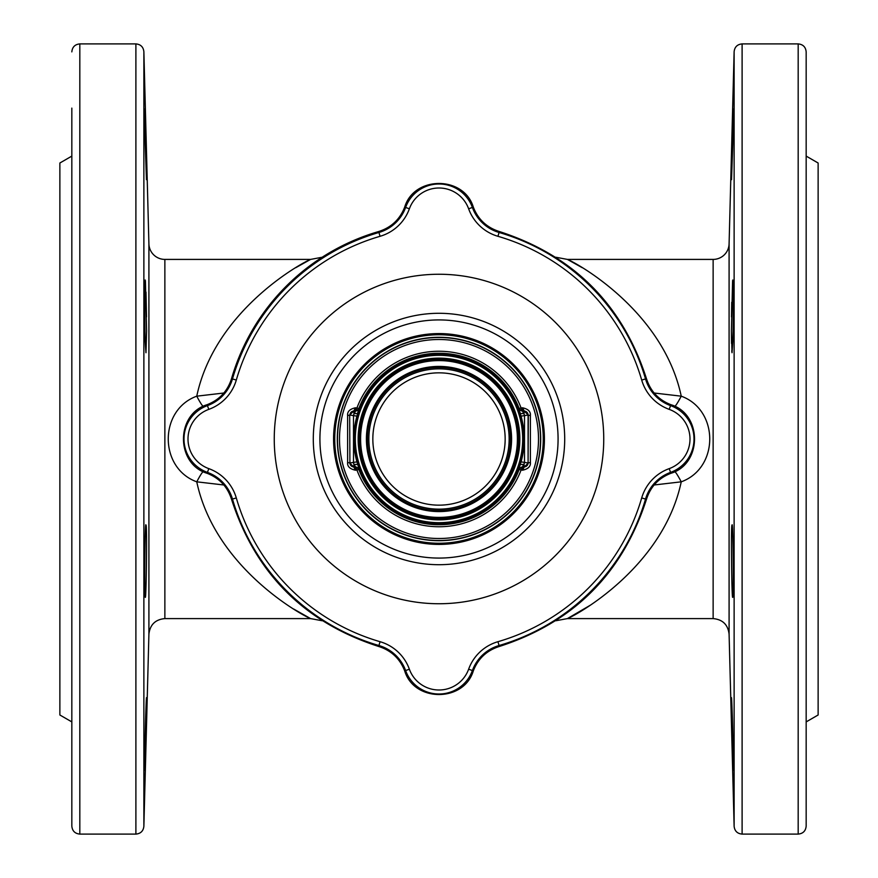 <?xml version="1.0" encoding="UTF-8"?>
<svg xmlns="http://www.w3.org/2000/svg" width="878" height="878" viewBox="0 0 878 878"><rect width="100%" height="100%" fill="white"/><g stroke="black" fill="none" stroke-linecap="round" stroke-linejoin="round"><path stroke-width="1.32" d="M71.831 156.097L59.869 163.012L59.869 714.988L71.831 721.903M322.182 257.243L310.603 259.405L164.866 259.405A15.969 15.969 0 0 1 148.909 243.864L143.871 51.67L143.871 826.33C143.312 831.06 140.645 833.661 135.892 834.1L79.821 834.1C74.97 833.628 72.314 830.972 71.831 826.121L71.831 108.115M145.254 342.222L145.968 352.736L146.604 331.05L145.419 281.542C144.629 270.534 144.464 321.644 145.254 342.222M145.079 281.882L145.254 280.905L145.419 281.542M145.968 525.264C145.002 517.735 144.157 599.301 145.254 597.095C146.231 602.824 147.252 522.838 145.968 525.264L146.505 535.251M145.243 759.711L145.254 759.371C146.231 732.219 147.252 673.393 145.968 708.568L146.516 698.054M145.254 759.371C144.157 795.281 145.002 733.097 145.968 708.568M145.88 737.355L145.968 733.964M145.989 292.089L146.516 316.903M146.231 154.846L146.516 169.169M145.254 118.629L145.21 117.356M145.254 144.036L146.461 179.661L144.87 109.015L145.968 144.036L144.87 109.015L145.254 144.036M806.169 156.097L818.131 163.012L818.131 714.988L806.169 721.903M798.179 43.9L798.179 834.1C803.03 833.628 805.686 830.972 806.169 826.121L806.169 51.879C805.686 47.028 803.03 44.372 798.179 43.9L742.108 43.9C737.355 44.339 734.688 46.929 734.129 51.67L734.129 826.33C734.688 831.071 737.355 833.661 742.108 834.1L742.108 43.9M806.169 597.095L806.169 525.264M732.032 525.264C730.748 522.838 731.769 602.824 732.746 597.095C733.843 599.301 732.998 517.735 732.032 525.264L731.495 535.251M732.746 759.371C731.769 732.219 730.748 673.393 732.032 708.568C732.998 733.097 733.843 795.281 732.746 759.371L732.757 759.711M731.484 698.054L732.032 708.568M732.12 737.355L732.032 733.964M732.746 342.222L732.032 352.736L731.396 331.05L732.581 281.542C733.371 270.534 733.536 321.644 732.746 342.222M732.921 281.882L732.746 280.905L732.581 281.542M731.725 302.295L731.484 316.903M731.396 330.567L731.506 343.43M731.747 350.805L732.032 352.736M732.746 118.629L732.79 117.367M731.769 154.824L731.484 169.169M732.746 144.036L733.13 109.015L731.539 179.661L732.032 144.036L731.539 179.661L732.746 144.036M582.246 267.702L567.397 259.405L713.134 259.405A15.969 15.969 0 0 0 729.091 243.864L734.129 51.67M295.754 267.702L310.603 259.405C303.097 262.105 215.055 309.758 196.76 396.176C158.753 409.96 158.753 468.029 196.76 481.824C215.055 568.231 303.097 615.895 310.603 618.595L293.68 609.036M164.866 259.405L164.866 618.595L310.603 618.595L322.182 620.757L310.603 618.595M590.477 605.118L567.397 618.595L713.134 618.595L713.134 259.405M555.818 257.243L567.397 259.405C574.903 262.105 662.945 309.758 681.24 396.176C719.247 409.971 719.247 468.04 681.24 481.824C662.945 568.231 574.903 615.895 567.397 618.595L555.818 620.757M654.143 484.985L681.24 481.824C677.596 474.899 675.259 471.387 674.249 471.288M654.143 393.015L681.24 396.176C677.596 403.101 675.259 406.613 674.249 406.712M223.857 393.015L196.76 396.176C200.403 403.101 202.741 406.613 203.751 406.712M223.857 484.985L196.76 481.824C200.403 474.899 202.741 471.387 203.751 471.288M473.308 207.109C463.88 175.6 414.12 175.6 404.692 207.109C399.907 219.401 391.237 227.534 378.67 231.529A216.065 216.065 0 0 0 231.529 378.67C227.534 391.237 219.401 399.907 207.109 404.692C175.6 414.12 175.6 463.88 207.109 473.308C219.401 478.093 227.534 486.763 231.529 499.33C255.476 573.477 304.523 622.524 378.67 646.471C391.237 650.466 399.907 658.599 404.692 670.891C414.12 702.4 463.88 702.4 473.308 670.891C478.093 658.599 486.763 650.466 499.33 646.471C573.477 622.524 622.524 573.477 646.471 499.33C650.466 486.763 658.599 478.093 670.891 473.308C702.4 463.88 702.4 414.12 670.891 404.692C658.599 399.907 650.466 391.237 646.471 378.67C622.524 304.523 573.477 255.476 499.33 231.529C486.763 227.534 478.093 219.401 473.308 207.109L472.386 207.438A40.333 40.333 0 0 0 499.055 232.472L499.33 231.529M390.238 349.751A101.705 101.705 0 0 0 390.238 528.249A101.705 101.705 0 0 0 540.705 439A101.705 101.705 0 0 0 390.238 349.751M522.421 466.931L518.7 469.5L521.071 461.872C525.264 446.617 525.264 431.372 521.071 416.128L520.281 413.45L524.089 413.659L524.089 411.069L528.326 415.053L528.084 462.947A3.995 3.995 90 0 1 524.089 466.931L522.421 466.931L524.506 462.947L524.506 415.053L522.421 411.069L524.309 411.069L522.443 407.776C528.15 408.972 530.795 411.573 530.389 415.546L530.389 462.454C530.795 466.427 528.15 469.028 522.443 470.224L524.309 466.931L528.326 462.947L530.389 462.454M521.071 461.872L528.084 462.947L528.084 415.053L530.389 415.546M524.089 466.931L524.089 464.341L520.281 464.55M355.557 470.224C349.85 469.028 347.205 466.427 347.611 462.454L349.674 462.947L353.691 466.931L355.557 470.224L358.85 469.51A85.77 85.77 0 0 0 519.15 469.51L522.443 470.224M520.281 413.45L518.7 408.5L522.443 407.776M347.611 462.454L347.611 415.546C347.205 411.573 349.85 408.972 355.557 407.776L358.85 408.489A3.995 3.995 -90 0 1 355.118 411.069L356.984 407.787A87.756 87.756 0 0 1 521.016 407.787L522.882 411.069A3.995 3.995 -90 0 1 519.15 408.489A85.77 85.77 0 0 0 358.85 408.489L356.929 416.128C352.736 431.383 352.736 446.628 356.929 461.872L359.3 469.5L355.579 466.931L353.911 466.931L353.911 464.341L355.579 466.931M355.557 407.776L353.691 411.069L349.674 415.053L349.916 462.947L349.674 415.053L347.611 415.546M356.929 416.128L349.916 415.053A3.995 3.995 90 0 1 353.911 411.069L355.579 411.069L353.494 415.053L353.494 462.947L353.911 464.341L357.719 464.55M524.089 411.069A3.995 3.995 90 0 1 528.084 415.053L521.071 416.128M522.421 411.069L518.7 408.5M355.579 411.069L359.3 408.5M353.911 411.069L353.911 413.659L357.719 413.45M353.911 466.931A3.995 3.995 90 0 1 349.916 462.947L356.929 461.872M518.7 469.5L519.15 469.51A3.995 3.995 90 0 1 522.882 466.931L521.016 470.213A87.756 87.756 0 0 1 356.984 470.213L355.118 466.931A3.995 3.995 90 0 1 358.85 469.51L359.3 469.5M79.821 834.1L79.821 43.9C74.97 44.372 72.314 47.028 71.831 51.879M135.892 834.1L135.892 43.9L79.821 43.9M143.871 826.33L148.909 634.135L148.909 243.864M713.134 618.595C722.638 619.473 727.95 624.664 729.091 634.135L729.091 243.864M670.891 473.308L670.562 472.386A40.333 40.333 0 0 0 645.528 499.055L646.471 499.33M499.33 646.471L497.947 641.697A211.093 211.093 0 0 0 641.697 497.947A44.317 44.317 0 0 1 669.201 468.632L670.562 472.386A35.493 35.493 0 0 0 670.562 405.614L670.891 404.692M646.471 378.67L645.528 378.945A40.333 40.333 0 0 0 670.562 405.614L669.201 409.367A31.509 31.509 0 0 1 669.201 468.632M645.528 378.945A215.088 215.088 0 0 0 499.055 232.472L497.947 236.303A211.093 211.093 0 0 1 641.697 380.053L645.528 378.945M497.947 236.303A44.317 44.317 0 0 1 468.632 208.799L472.386 207.438A35.493 35.493 0 0 0 405.614 207.438L404.692 207.109M378.67 231.529L378.945 232.472A40.333 40.333 0 0 0 405.614 207.438L409.367 208.799A31.509 31.509 0 0 1 468.632 208.799M409.367 208.799A44.317 44.317 0 0 1 380.053 236.303L378.945 232.472A215.088 215.088 0 0 0 232.472 378.945L231.529 378.67M207.109 404.692L207.438 405.614A40.333 40.333 0 0 0 232.472 378.945L236.303 380.053A211.093 211.093 0 0 1 380.053 236.303M236.303 380.053A44.317 44.317 0 0 1 208.799 409.367L207.438 405.614A35.493 35.493 0 0 0 207.438 472.386L207.109 473.308M231.529 499.33L232.472 499.055A40.333 40.333 0 0 0 207.438 472.386L208.799 468.632A31.509 31.509 0 0 1 208.799 409.367M208.799 468.632A44.317 44.317 0 0 1 236.303 497.947L232.472 499.055A215.088 215.088 0 0 0 378.945 645.528L378.67 646.471M404.692 670.891L405.614 670.562A40.333 40.333 0 0 0 378.945 645.528L380.053 641.697A211.093 211.093 0 0 1 236.303 497.947M380.053 641.697A44.317 44.317 0 0 1 409.367 669.201L405.614 670.562A35.493 35.493 0 0 0 472.386 670.562L473.308 670.891M641.697 497.947L645.528 499.055A215.088 215.088 0 0 1 499.055 645.528A40.333 40.333 0 0 0 472.386 670.562L468.632 669.201A31.509 31.509 0 0 1 409.367 669.201M641.697 380.053A44.317 44.317 0 0 0 669.201 409.367M497.947 641.697A44.317 44.317 0 0 0 468.632 669.201M583.574 360.013A164.746 164.746 0 0 0 360.013 294.426A164.746 164.746 0 0 0 294.426 517.987A164.746 164.746 0 0 0 517.987 583.574A164.746 164.746 0 0 0 583.574 360.013M328.679 499.264A125.708 125.708 0 0 0 499.264 549.321A125.708 125.708 0 0 0 549.321 378.736A125.708 125.708 0 0 0 378.736 328.679A125.708 125.708 0 0 0 328.679 499.264M543.504 381.908A119.09 119.09 0 0 1 496.092 543.504A119.09 119.09 0 0 1 334.496 496.092A119.09 119.09 0 0 1 381.908 334.496A119.09 119.09 0 0 1 543.504 381.908M346.481 489.54A105.426 105.426 0 0 0 489.54 531.519A105.426 105.426 0 0 0 531.519 388.46A105.426 105.426 0 0 0 388.46 346.481A105.426 105.426 0 0 0 346.481 489.54M530.488 389.02A104.252 104.252 0 0 0 389.02 347.512A104.252 104.252 0 0 0 347.512 488.98A104.252 104.252 0 0 0 488.98 530.488A104.252 104.252 0 0 0 530.488 389.02M390.337 349.927A101.497 101.497 0 0 1 528.073 390.337A101.497 101.497 0 0 1 487.663 528.073A101.497 101.497 0 0 1 349.927 487.663A101.497 101.497 0 0 1 390.337 349.927M391.292 351.683A99.499 99.499 0 0 1 526.317 391.292A99.499 99.499 0 0 1 486.708 526.317A99.499 99.499 0 0 1 351.683 486.708A99.499 99.499 0 0 1 391.292 351.683M398.371 364.633A84.749 84.749 0 0 1 513.367 398.371A84.749 84.749 0 0 1 479.629 513.367A84.749 84.749 0 0 1 364.633 479.629A84.749 84.749 0 0 1 398.371 364.633M479.114 512.434A83.673 83.673 0 0 0 512.434 398.886A83.673 83.673 0 0 0 398.886 365.566A83.673 83.673 0 0 0 365.566 479.114A83.673 83.673 0 0 0 479.114 512.434M400.236 368.047A80.853 80.853 0 0 1 509.953 400.236A80.853 80.853 0 0 1 477.764 509.953A80.853 80.853 0 0 1 368.047 477.764A80.853 80.853 0 0 1 400.236 368.047M477.248 509.02A79.777 79.777 0 0 0 509.02 400.752A79.777 79.777 0 0 0 400.752 368.979A79.777 79.777 0 0 0 368.979 477.248A79.777 79.777 0 0 0 477.248 509.02M400.895 369.254A79.481 79.481 0 0 1 508.746 400.895A79.481 79.481 0 0 1 477.105 508.746A79.481 79.481 0 0 1 369.254 477.105A79.481 79.481 0 0 1 400.895 369.254M476.589 507.813A78.416 78.416 0 0 0 507.813 401.411A78.416 78.416 0 0 0 401.411 370.187A78.416 78.416 0 0 0 370.187 476.589A78.416 78.416 0 0 0 476.589 507.813M404.198 375.301A72.589 72.589 0 0 1 502.699 404.198A72.589 72.589 0 0 1 473.802 502.699A72.589 72.589 0 0 1 375.301 473.802A72.589 72.589 0 0 1 404.198 375.301M473.286 501.766A71.524 71.524 0 0 0 501.766 404.714A71.524 71.524 0 0 0 404.714 376.234A71.524 71.524 0 0 0 376.234 473.286A71.524 71.524 0 0 0 473.286 501.766M405.373 377.441A70.141 70.141 0 0 1 500.559 405.373A70.141 70.141 0 0 1 472.627 500.559A70.141 70.141 0 0 1 377.441 472.627A70.141 70.141 0 0 1 405.373 377.441M470.718 497.058A66.146 66.146 0 0 0 497.058 407.282A66.146 66.146 0 0 0 407.282 380.942A66.146 66.146 0 0 0 380.942 470.718A66.146 66.146 0 0 0 470.718 497.058M143.871 51.67C143.312 46.94 140.645 44.339 135.892 43.9M798.179 834.1L742.108 834.1M729.091 634.135L734.129 826.33M148.909 634.135C150.05 624.664 155.362 619.484 164.866 618.595"/></g></svg>
